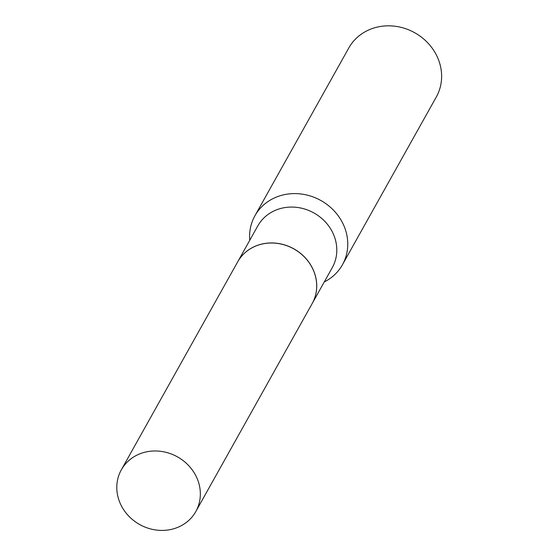 <?xml version="1.0" encoding="UTF-8"?>
<svg xmlns="http://www.w3.org/2000/svg" width="558" height="558" viewBox="0 0 558 558"><rect width="100%" height="100%" fill="white"/><g stroke="black" fill="none" stroke-linecap="round" stroke-linejoin="round"><path stroke-width="0.84" d="M197.337 478.98A42.687 38.746 29.2 0 1 195.816 511.533A42.687 38.746 29.2 0 1 156.728 530.1A42.687 38.746 29.2 0 1 119.796 502.409A42.687 38.746 29.2 0 1 121.316 469.85A42.687 38.746 29.2 0 1 160.404 451.289A42.687 38.746 29.2 0 1 197.337 478.98M121.316 469.85L237.666 261.883A42.687 38.746 29.2 0 1 276.761 243.323A42.687 38.746 29.2 0 1 313.694 271.014A42.687 38.746 29.2 0 1 312.173 303.566L195.816 511.533M237.68 261.855A42.687 38.746 29.2 0 1 237.701 261.828A42.687 38.746 29.2 0 1 259.386 244.711A42.687 38.746 29.2 0 1 305.77 258.347A42.687 38.746 29.2 0 1 312.201 303.51A42.687 38.746 29.2 0 1 312.187 303.538M249.761 240.268A50.15 45.526 29.2 0 1 254.915 215.779L348.778 48.009A50.15 45.526 29.2 0 1 374.251 27.9A50.15 45.526 29.2 0 1 428.746 43.922A50.15 45.526 29.2 0 1 436.307 96.973L342.445 264.743A50.15 45.526 29.2 0 1 324.261 281.95M254.915 215.779A50.15 45.526 29.2 0 1 280.388 195.67A50.15 45.526 29.2 0 1 334.884 211.684A50.15 45.526 29.2 0 1 342.445 264.743M237.701 261.828L257.775 225.948A42.687 38.746 29.2 0 1 279.46 208.831A42.687 38.746 29.2 0 1 325.844 222.468A42.687 38.746 29.2 0 1 332.275 267.631L312.201 303.51"/></g></svg>
